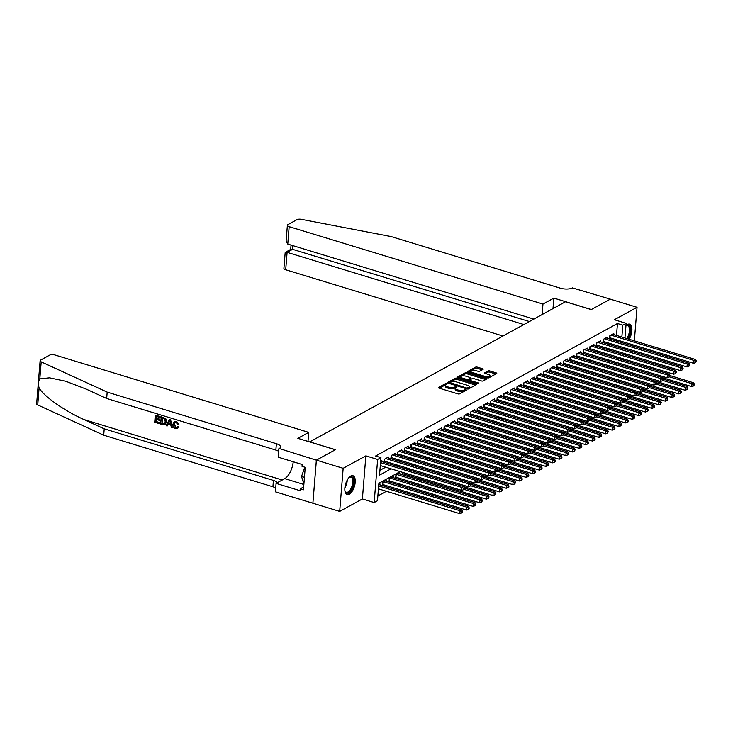<?xml version="1.0" encoding="UTF-8"?>
<svg xmlns="http://www.w3.org/2000/svg" width="733" height="733" viewBox="0 0 733 733"><rect width="100%" height="100%" fill="white"/><g stroke="black" fill="none" stroke-linecap="round" stroke-linejoin="round"><path stroke-width="1.1" d="M446.699 383.616L445.508 383.643L438.6 387.427A1.237 0.467 4.6 0 0 438.416 387.647A1.237 0.467 4.6 0 0 438.994 388.105L457.914 393.868A1.237 0.467 4.6 0 0 459.618 393.832L466.527 390.048L465.061 389.599L464.163 390.093A3.967 1.503 4.6 0 1 458.721 390.203L457.145 389.727A3.967 1.503 4.6 0 1 455.275 388.27A3.967 1.503 4.6 0 1 455.862 387.555L456.888 386.914L456.476 386.593L454.387 387.106A3.967 1.503 4.6 0 1 448.944 387.226L447.368 386.749A3.967 1.503 4.6 0 1 445.499 385.283A3.967 1.503 4.6 0 1 446.085 384.578L447.112 383.936L446.699 383.616M445.893 384.697L439.25 388.178M465.418 390.662L464.071 391.257L464.163 390.093M455.669 387.675L454.295 388.279L454.387 387.106M629.143 339.26A9.85 4.554 107 0 0 629.565 324.151A9.85 4.554 107 0 0 627.43 324.49A9.85 4.554 107 0 0 625.936 325.654M624.534 343.09A9.85 4.554 107 0 0 625.927 342.678M350.768 476.047A9.85 4.554 107 0 0 345.161 485.897A9.85 4.554 107 0 0 347.167 494.555A9.85 4.554 107 0 0 349.311 494.216A9.85 4.554 107 0 0 354.919 484.357A9.85 4.554 107 0 0 352.912 475.708A9.85 4.554 107 0 0 350.768 476.047M482.983 369.432A1.237 0.467 4.6 0 0 483.166 369.212A1.237 0.467 4.6 0 0 482.589 368.754L477.275 367.132A1.237 0.467 4.6 0 0 475.57 367.169L467.901 371.374A1.237 0.467 4.6 0 0 467.718 371.594A1.237 0.467 4.6 0 0 468.305 372.052L487.225 377.816A1.237 0.467 4.6 0 0 488.92 377.788L496.598 373.583A1.237 0.467 4.6 0 0 496.782 373.363A1.237 0.467 4.6 0 0 496.195 372.905L489.781 370.944A1.237 0.467 4.6 0 0 488.086 370.98L484.797 372.785A1.237 0.467 4.6 0 0 484.614 373.005A1.237 0.467 4.6 0 0 485.2 373.464L488.38 374.426A3.317 1.255 4.6 0 1 489.946 375.644A3.317 1.255 4.6 0 1 484.898 376.331L472.446 372.538A3.317 1.255 4.6 0 1 470.879 371.319A3.317 1.255 4.6 0 1 475.919 370.632L477.998 371.264A1.237 0.467 4.6 0 0 479.703 371.228L482.983 369.432M616.499 335.412L617.461 323.519L622.812 325.15L626.129 323.335L624.947 337.986M316.354 460.159L335.338 449.76L297.855 438.334L308.721 432.378L54.929 354.992A3.784 1.439 4.6 0 0 49.725 355.102L40.681 360.059A3.784 1.439 4.6 0 0 40.113 360.728A3.784 1.439 4.6 0 0 41.195 361.855L107.183 392.118L276.378 443.703A8.842 3.353 -175.4 0 1 280.556 446.956A8.842 3.353 -175.4 0 1 279.236 448.532L316.354 460.159L312.89 503.25L316.39 460.141L335.439 449.705L309.738 441.871L565.519 301.749L591.219 309.583L610.268 299.146L637.041 307.31L614.346 319.744L626.129 323.335M316.39 460.141L343.163 468.305L339.691 511.396L362.386 498.962L374.169 502.554L377.632 459.463L380.949 457.649L379.538 475.121L391.028 468.827M362.386 498.962L365.859 455.871L343.163 468.305M365.859 455.871L377.632 459.463M617.461 323.519L375.589 456.018L380.949 457.649M457.044 378.219A1.237 0.467 4.6 0 0 455.349 378.255L447.671 382.452A1.237 0.467 4.6 0 0 447.487 382.681A1.237 0.467 4.6 0 0 448.074 383.13L466.994 388.902A1.237 0.467 4.6 0 0 468.699 388.866L476.368 384.66A1.237 0.467 4.6 0 0 476.551 384.44A1.237 0.467 4.6 0 0 475.964 383.982L457.044 378.219L456.952 379.382A1.237 0.467 4.6 0 0 455.248 379.419L448.33 383.212M457.786 376.918L465.464 372.712A1.237 0.467 4.6 0 1 467.159 372.676L486.08 378.448A1.237 0.467 4.6 0 1 486.666 378.897A1.237 0.467 4.6 0 1 486.483 379.117L483.203 380.922A1.237 0.467 4.6 0 1 481.499 380.958L473.82 378.613A1.237 0.467 4.6 0 0 472.125 378.649L469.945 379.85A1.237 0.467 4.6 0 0 469.761 380.07A1.237 0.467 4.6 0 0 470.348 380.519L478.328 382.956L478.741 383.277L477.421 383.46L458.189 377.596A1.237 0.467 4.6 0 1 457.603 377.138A1.237 0.467 4.6 0 1 457.786 376.918L457.749 377.385M633.898 346.361L633.999 345.142M634.347 340.845L637.041 307.31M278.87 448.733L278.192 457.172L302.179 464.493L302.033 466.353L305.24 467.333L303.435 489.809L300.218 488.829L300.072 490.689L276.084 483.377L275.406 491.825L339.691 511.396M402.472 472.309L402.298 474.508L403.452 473.875M399.797 474.013L399.879 473.051L395.902 475.231L395.664 478.136L396.828 477.504M393.172 477.641L393.255 476.679L389.278 478.86L389.04 481.773L390.203 481.132M386.548 481.279L386.621 480.307L382.644 482.488L382.415 485.402L383.57 484.76M381.792 461.616L381.875 460.645L380.656 461.314M388.417 457.978L388.499 457.016L384.523 459.197L384.284 462.111L385.448 461.469M395.05 454.35L395.124 453.388L391.147 455.569L390.918 458.473L392.073 457.841M401.675 450.722L401.748 449.76L397.772 451.931L397.543 454.845L398.697 454.213M408.299 447.093L408.382 446.131L404.405 448.303L404.167 451.216L405.331 450.584M414.924 443.465L415.006 442.494L411.03 444.674L410.792 447.588L411.955 446.956M421.548 439.837L421.631 438.865L417.654 441.046L417.416 443.96L418.58 443.318M428.182 436.199L428.255 435.237L424.279 437.418L424.05 440.322L425.204 439.69M434.806 432.571L434.88 431.609L430.903 433.789L430.674 436.694L431.829 436.062M441.431 428.942L441.513 427.98L437.537 430.152L437.299 433.066L438.462 432.433M448.055 425.314L448.138 424.343L444.161 426.524L443.923 429.437L445.087 428.805M454.689 421.686L454.762 420.715L450.786 422.895L450.557 425.809L451.711 425.167M461.314 418.048L461.387 417.086L457.41 419.267L457.181 422.181L458.336 421.539M467.938 414.42L468.011 413.458L464.044 415.638L463.806 418.543L464.969 417.911M474.563 410.792L474.645 409.829L470.668 412.001L470.43 414.915L471.594 414.282M481.187 407.163L481.269 406.201L477.293 408.373L477.055 411.286L478.218 410.654M487.821 403.535L487.894 402.564L483.917 404.744L483.688 407.658L484.843 407.017M494.445 399.897L494.518 398.935L490.542 401.116L490.313 404.03L491.467 403.388M501.07 396.269L501.152 395.307L497.176 397.488L496.937 400.392L498.101 399.76M507.694 392.641L507.777 391.679L503.8 393.85L503.562 396.764L504.725 396.132M514.328 389.012L514.401 388.05L510.425 390.222L510.195 393.135L511.35 392.503M520.952 385.384L521.026 384.413L517.049 386.593L516.82 389.507L517.974 388.875M527.577 381.756L527.65 380.784L523.683 382.965L523.444 385.879L524.608 385.237M534.201 378.118L534.284 377.156L530.307 379.337L530.069 382.25L531.233 381.609M540.826 374.49L540.908 373.528L536.932 375.708L536.693 378.613L537.857 377.981M547.459 370.861L547.533 369.899L543.556 372.071L543.327 374.984L544.482 374.352M554.084 367.233L554.157 366.262L550.181 368.442L549.952 371.356L551.106 370.724M560.708 363.605L560.791 362.633L556.814 364.814L556.576 367.728L557.74 367.086M567.333 359.967L567.415 359.005L563.439 361.186L563.201 364.099L564.364 363.458M573.966 356.339L574.04 355.377L570.063 357.557L569.825 360.462L570.989 359.83M580.591 352.71L580.664 351.748L576.688 353.92L576.459 356.834L577.613 356.201M587.215 349.082L587.289 348.12L583.312 350.292L583.083 353.205L584.238 352.573M593.84 345.454L593.922 344.483L589.946 346.663L589.708 349.577L590.871 348.935M600.464 341.825L600.547 340.854L596.57 343.035L596.332 345.949L597.496 345.307M607.098 338.188L607.171 337.226L603.195 339.406L602.966 342.311L604.12 341.679M379.923 470.339L385.677 467.196M390.826 464.365L392.302 463.558M397.46 460.736L398.926 459.93M404.085 457.108L405.551 456.302M410.709 453.48L412.184 452.673M417.334 449.851L418.809 449.045M423.958 446.214L425.433 445.407M430.592 442.585L432.058 441.779M437.216 438.957L438.691 438.151M443.841 435.329L445.316 434.522M450.465 431.7L451.94 430.894M457.099 428.072L458.565 427.266M463.723 424.434L465.189 423.628M470.348 420.806L471.823 420M476.972 417.178L478.447 416.371M483.597 413.549L485.072 412.743M490.23 409.921L491.696 409.115M496.855 406.284L498.321 405.477M503.479 402.655L504.955 401.849M510.104 399.027L511.579 398.221M516.738 395.399L518.204 394.592M523.362 391.77L524.828 390.964M529.986 388.133L531.462 387.326M536.611 384.504L538.086 383.698M543.235 380.876L544.711 380.07M549.869 377.248L551.335 376.441M556.494 373.619L557.96 372.813M563.118 369.991L564.593 369.185M569.743 366.353L571.218 365.547M576.367 362.725L577.842 361.919M583.001 359.097L584.467 358.29M589.625 355.468L591.1 354.662M596.25 351.84L597.725 351.034M602.874 348.202L604.349 347.396M609.508 344.574L610.974 343.768M616.059 340.927L616.16 339.7M613.723 334.56L613.796 333.597L609.819 335.778L609.59 338.683L610.745 338.05M377.861 495.966L386.41 491.284M391.569 488.453L393.035 487.647M398.193 484.825L399.668 484.018M404.818 481.196L406.293 480.39M411.442 477.568L412.917 476.762M614.73 357.466L614.831 356.247M379.923 484.907L379.996 483.936L378.778 484.605M408.996 469.908L409.096 468.68M415.62 466.28L415.721 465.052M422.254 462.651L422.345 461.424M428.878 459.014L428.979 457.795M435.503 455.385L435.604 454.167M442.127 451.757L442.228 450.529M448.761 448.129L448.853 446.901M455.385 444.5L455.486 443.273M462.01 440.863L462.111 439.644M468.634 437.234L468.735 436.016M475.259 433.606L475.36 432.378M481.893 429.978L481.984 428.75M488.517 426.349L488.618 425.122M495.142 422.721L495.242 421.493M501.766 419.084L501.867 417.865M508.4 415.455L508.491 414.227M515.024 411.827L515.116 410.599M521.649 408.199L521.749 406.971M528.273 404.57L528.374 403.342M534.898 400.933L534.998 399.714M541.531 397.304L541.623 396.086M548.156 393.676L548.257 392.448M554.78 390.048L554.881 388.82M561.405 386.419L561.505 385.191M568.029 382.782L568.13 381.563M574.663 379.153L574.754 377.935M581.287 375.525L581.388 374.297M587.912 371.897L588.013 370.669M594.536 368.268L594.637 367.041M601.17 364.64L601.262 363.412M607.794 361.002L607.895 359.784M625.176 355.001L626.642 354.195M631.8 351.373L633.275 350.566M400.172 471.612L378.888 483.267L377.477 500.74L374.169 502.554M624.608 342.274L624.507 343.502M624.159 347.79L624.058 349.018M623.719 353.306L623.618 354.534M623.27 358.822L623.178 360.05M621.41 342.558L621.511 341.331M621.859 337.043L622.812 325.15M396.186 466.005L397.653 465.198M402.811 462.367L404.286 461.561M409.435 458.739L410.911 457.933M416.06 455.111L417.535 454.304M422.694 451.482L424.16 450.676M429.318 447.854L430.784 447.048M435.943 444.216L437.418 443.41M442.567 440.588L444.042 439.782M449.201 436.96L450.667 436.153M455.825 433.331L457.291 432.525M462.45 429.703L463.925 428.897M469.074 426.075L470.549 425.268M475.699 422.437L477.174 421.631M482.332 418.809L483.798 418.002M488.957 415.18L490.423 414.374M495.581 411.552L497.056 410.746M502.206 407.924L503.681 407.117M508.83 404.286L510.305 403.48M515.464 400.658L516.93 399.851M522.088 397.029L523.564 396.223M528.713 393.401L530.188 392.595M535.337 389.773L536.813 388.966M541.971 386.135L543.437 385.329M548.596 382.507L550.062 381.701M555.22 378.879L556.695 378.072M561.845 375.25L563.32 374.444M568.469 371.622L569.944 370.816M575.103 367.993L576.569 367.187M581.727 364.356L583.193 363.55M588.352 360.728L589.827 359.921M594.976 357.099L596.451 356.293M601.61 353.471L603.076 352.665M608.234 349.843L609.7 349.036M614.859 346.205L616.334 345.399M618.844 351.822L617.369 352.628M612.22 355.45L610.745 356.256M605.586 359.078L604.12 359.885M598.962 362.707L597.487 363.513M592.337 366.335L590.862 367.141M585.713 369.973L584.238 370.779M579.079 373.601L577.613 374.407M572.455 377.229L570.989 378.036M565.83 380.858L564.355 381.664M559.206 384.486L557.731 385.292M552.581 388.124L551.106 388.93M545.948 391.752L544.482 392.558M539.323 395.38L537.857 396.186M532.699 399.009L531.223 399.815M526.074 402.637L524.599 403.443M519.45 406.274L517.974 407.081M512.816 409.903L511.35 410.709M506.191 413.531L504.716 414.337M499.567 417.159L498.092 417.966M492.942 420.788L491.467 421.594M486.309 424.416L484.843 425.222M479.684 428.054L478.218 428.86M473.06 431.682L471.585 432.488M466.435 435.31L464.96 436.117M459.811 438.939L458.336 439.745M453.177 442.567L451.711 443.373M446.553 446.205L445.078 447.011M439.928 449.833L438.453 450.639M433.304 453.461L431.829 454.268M426.67 457.09L425.204 457.896M420.046 460.718L418.58 461.524M413.421 464.346L411.946 465.153M406.797 467.984L405.322 468.79M620.081 359.106L620.182 357.878M620.53 353.59L620.622 352.362M445.499 385.283L445.398 386.447A3.967 1.503 4.6 0 0 447.277 387.913L447.368 386.749M454.295 388.279A3.967 1.503 4.6 0 1 448.853 388.389L447.277 387.913M455.275 388.27L455.175 389.434A3.967 1.503 4.6 0 0 457.053 390.891L457.145 389.727M464.071 391.257A3.967 1.503 4.6 0 1 458.629 391.367L457.053 390.891M475.616 385.072L456.952 379.382M449.86 382.516L466.747 388.05L468.882 387.51A3.967 1.503 4.6 0 0 469.468 386.804A3.967 1.503 4.6 0 0 467.599 385.338L456.247 381.884A3.967 1.503 4.6 0 0 450.804 381.994L449.86 382.516M469.468 386.804L469.377 387.968A3.967 1.503 4.6 0 1 468.79 388.673L468.176 389.003M458.437 377.669L465.363 373.876L465.464 372.712M485.732 379.529L467.068 373.839A1.237 0.467 4.6 0 0 465.363 373.876M465.858 376.185A3.317 1.255 4.6 0 0 460.819 376.872A3.317 1.255 4.6 0 0 462.386 378.091L466.774 379.428A1.237 0.467 4.6 0 0 468.469 379.401L470.65 378.201A1.237 0.467 4.6 0 0 470.833 377.981A1.237 0.467 4.6 0 0 470.247 377.522L465.858 376.185M460.819 376.872L460.727 378.036A3.317 1.255 4.6 0 0 460.819 378.393M468.185 380.638A1.237 0.467 4.6 0 0 468.378 380.564L468.469 379.401M470.833 377.981L470.742 379.144A1.237 0.467 4.6 0 1 470.559 379.364L468.378 380.564M470.879 371.319L470.788 372.483A3.317 1.255 4.6 0 0 470.888 372.84M487.253 377.825A3.317 1.255 4.6 0 0 489.855 376.817L489.946 375.644M495.847 373.986L489.69 372.117A1.237 0.467 4.6 0 0 487.986 372.144L485.457 373.537M482.241 369.835L477.183 368.296A1.237 0.467 4.6 0 0 475.479 368.332L468.552 372.126M378.439 488.847L459.829 513.668L460.067 510.754L461.726 509.847L378.842 484.577M378.668 485.933L460.067 510.754L461.891 511.781L461.79 512.944L462.459 512.587L462.55 511.414L461.891 511.781M461.726 509.847L462.55 511.414M461.79 512.944L459.829 513.668M380.308 465.556L461.708 490.377L461.946 487.463L380.546 462.642M463.76 488.49L463.668 489.653L464.42 488.123L463.76 488.49L461.946 487.463L463.595 486.556L380.711 461.286M461.708 490.377L463.668 489.653M464.42 488.123L463.595 486.556M348.771 477.788A8.521 3.94 -73 0 1 349.339 477.311A8.521 3.94 -73 0 1 353.636 480.106A8.521 3.94 -73 0 1 350.869 490.45A8.521 3.94 -73 0 1 345.096 491.229A8.521 3.94 -73 0 1 344.886 490.514M344.986 490.89A7.889 3.647 107 0 0 346.343 492.255A7.889 3.647 107 0 0 350.209 489.873A7.889 3.647 107 0 0 352.811 482.14A7.889 3.647 107 0 0 350.951 477.156A7.889 3.647 107 0 0 349.055 477.531M346.617 494.299A9.786 4.526 107 0 0 351.125 491.275A9.786 4.526 107 0 0 354.323 481.984A9.786 4.526 107 0 0 352.316 475.616M304.763 467.187L301.547 476.45L303.893 484.174M304.442 477.33L301.547 476.45M626.724 338.527A7.889 3.647 107 0 0 626.871 338.316A7.889 3.647 107 0 0 629.464 330.592A7.889 3.647 107 0 0 627.604 325.599A7.889 3.647 107 0 0 625.927 325.855M628.254 338.994A9.786 4.526 107 0 0 628.978 324.059M625.927 325.809A8.521 3.94 -73 0 1 625.991 325.764A8.521 3.94 -73 0 1 630.279 328.494A8.521 3.94 -73 0 1 627.604 338.793M159.4 423.674L154.709 422.245L155.268 415.254L159.803 416.637L159.739 417.444L156.111 416.335L155.937 418.488L159.318 419.514L159.253 420.321L155.872 419.294L155.68 421.713L159.464 422.868L159.702 423.509A16.447 7.605 107 0 0 159.858 422.648L156.074 421.493A16.447 7.605 107 0 0 156.358 419.441M159.253 420.321L159.776 420.027A16.447 7.605 107 0 0 159.84 419.23L156.459 418.195A16.447 7.605 107 0 0 156.514 416.454M159.739 417.444L160.133 417.224A16.447 7.605 107 0 0 160.096 416.472L155.268 415.254M164.907 424.755L166.721 421.832L165.795 418.763L161.498 416.894L165.42 418.964L166.199 422.126L164.907 424.755L160.637 424.05L161.205 417.059M178.449 427.183L177.377 428.622L178.944 426.908L177.56 426.679L178.944 426.908M176.002 427.669L174.39 424.15L173.858 424.444L176.002 427.669M176.195 421.539L178.513 424.325L178.989 424.059L176.479 421.383L174.234 421.667L176.479 421.383M107.183 392.118L106.67 398.486L86.43 389.214L65.805 381.27L49.523 377.825L39.82 378.897C38.327 381.087 38.079 384.092 39.096 387.913C43.43 396.049 64.632 410.993 83.993 419.551L104.223 428.832L273.427 480.417A8.842 3.353 -175.4 0 1 277.321 482.699M172.31 427.605L170.615 419.679L169.598 419.368L170.322 419.844L172.31 427.605L171.348 427.312L170.789 424.938L168.049 424.105L167.142 426.029L166.189 425.736L169.296 419.533M167.142 426.029L168.544 423.83M104.223 428.832L103.71 435.2L272.914 486.794A8.842 3.353 -175.4 0 1 275.709 488.041M278.668 451.326A8.842 3.353 -175.4 0 0 275.865 450.08L106.67 398.486M39.096 387.913L37.731 404.946L103.71 435.2M308.721 432.378L307.997 441.422M293.218 461.753A14.211 6.57 -73 0 1 284.734 478.64L276.084 483.377M37.731 404.946A3.784 1.439 -175.4 0 1 36.65 403.819L40.113 360.728M303.664 486.941L300.218 488.829M175.618 427.88L176.781 427.815L177.56 426.679M178.513 424.325L177.588 424.26L176.085 422.336L174.821 422.4L173.858 424.444M177.377 428.622L175.636 428.713C173.675 427.925 172.786 426.404 172.951 424.169L174.234 421.667M169.204 421.649L168.388 423.381L170.578 424.05L169.744 420.495L168.388 423.381M170.468 423.573L168.911 423.097M161.608 423.518L164.494 423.894L165.292 421.832L164.394 419.01L162.039 418.14L162.002 423.298A16.447 7.605 107 0 0 162.442 418.268M166.199 422.126L166.721 421.832M162.937 423.921L162.002 423.298M159.318 419.514L159.84 419.23M155.937 418.488L156.459 418.195M542.127 314.567L542.97 304.058L289.169 226.671L287.776 244.08L533.835 319.102M610.305 299.156L591.32 309.528L553.836 298.102L542.97 304.058M287.776 244.08L286.127 240.937L287.382 225.278A3.784 1.439 4.6 0 1 287.95 224.6L296.993 219.643A3.784 1.439 4.6 0 1 301.364 219.332L391.129 236.567L560.324 288.161A8.842 3.353 4.6 0 0 572.455 287.904L610.305 299.128M552.994 308.611L553.836 298.102M523.893 324.545L287.107 252.344L285.705 269.762A3.784 1.439 -175.4 0 1 283.918 268.37L285.174 252.702L287.107 252.344L292.604 249.339L529.4 321.54M502.975 336.007L285.705 269.762M287.382 225.278A3.784 1.439 4.6 0 0 289.169 226.671M285.458 252.271L290.955 249.257L292.604 249.339L292.907 245.647M382.489 484.449A1.264 0.476 -175.4 0 1 382.718 484.504L466.463 510.04L466.692 507.126L468.35 506.219L385.466 480.949M383.808 481.856L466.692 507.126L468.515 508.152L468.424 509.316L469.083 508.949L469.175 507.786L468.515 508.152M468.35 506.219L469.175 507.786M468.424 509.316L466.463 510.04M389.113 480.811A1.264 0.476 -175.4 0 1 389.342 480.875L473.087 506.402L473.316 503.498L474.975 502.591L392.091 477.311M390.432 478.218L473.316 503.498L475.14 504.524L475.048 505.688L475.708 505.321L475.799 504.157L475.14 504.524M474.975 502.591L475.799 504.157M475.048 505.688L473.087 506.402M395.747 477.183A1.264 0.476 -175.4 0 1 395.967 477.238L479.712 502.774L479.95 499.869L481.599 498.953L398.715 473.683M397.057 474.59L479.95 499.869L481.764 500.886L481.673 502.059L482.424 500.529L481.764 500.886M481.599 498.953L482.424 500.529M481.673 502.059L479.712 502.774M402.371 473.555A1.264 0.476 -175.4 0 1 402.6 473.61L486.336 499.146L486.575 496.232L488.233 495.325L464.383 488.059M464.136 489.397L486.575 496.232L488.389 497.258L488.297 498.422L489.058 496.901L488.389 497.258M488.233 495.325L489.058 496.901M488.297 498.422L486.336 499.146M384.761 459.06L384.587 461.213L468.332 486.749L468.57 483.835L385.686 458.565M470.384 484.861L470.293 486.025L471.053 484.495L470.384 484.861L468.57 483.835L470.229 482.928L387.336 457.649M468.332 486.749L470.293 486.025M471.053 484.495L470.229 482.928M391.395 455.431L391.22 457.584L474.957 483.111L475.195 480.207L392.311 454.927M477.009 481.233L476.917 482.396L477.678 480.866L477.009 481.233L475.195 480.207L476.853 479.3L506.219 488.26L506.457 485.347L508.106 484.44L484.266 477.165M393.969 454.02L476.853 479.3L477.678 480.866M474.957 483.111L476.917 482.396M398.019 451.803L397.845 453.947L481.59 479.483L481.819 476.569L398.935 451.299M483.643 477.595L483.542 478.768L484.302 477.238L483.643 477.595L481.819 476.569L483.478 475.662L512.843 484.623L513.082 481.718L514.74 480.811L490.89 473.536M400.594 450.392L483.478 475.662L484.302 477.238M481.59 479.483L483.542 478.768M404.643 448.175L404.469 450.319L488.215 475.854L488.444 472.941L405.56 447.671M490.267 473.967L490.175 475.131L490.927 473.61L490.267 473.967L488.444 472.941L490.102 472.034L519.468 480.995L519.706 478.081L521.365 477.174L497.524 469.908M407.218 446.764L490.102 472.034L490.927 473.61M488.215 475.854L490.175 475.131M463.604 486.565L492.97 495.517L493.199 492.603L494.857 491.696L471.017 484.431M470.769 485.768L493.199 492.603L495.022 493.63L494.922 494.793L495.59 494.436L495.682 493.263L495.022 493.63M494.857 491.696L495.682 493.263M494.922 494.793L492.97 495.517M411.268 444.546L411.094 446.69L494.839 472.226L495.077 469.312L412.184 444.042M496.892 470.339L496.8 471.502L497.551 469.972L496.892 470.339L495.077 469.312L496.727 468.405L413.843 443.135M494.839 472.226L496.8 471.502M497.551 469.972L496.727 468.405M470.229 482.937L499.594 491.889L499.824 488.975L501.482 488.068L477.641 480.793M477.394 482.131L499.824 488.975L501.647 490.001L501.555 491.165L502.215 490.798L502.307 489.635L501.647 490.001M501.482 488.068L502.307 489.635M501.555 491.165L499.594 491.889M417.892 440.909L417.728 443.062L501.464 468.598L501.702 465.684L418.818 440.414M503.516 466.71L503.424 467.874L504.185 466.344L503.516 466.71L501.702 465.684L503.36 464.777L532.726 473.738L532.955 470.824L534.614 469.917L510.773 462.651M420.467 439.507L503.36 464.777L504.185 466.344M501.464 468.598L503.424 467.874M484.018 478.502L506.457 485.347L508.271 486.373L508.18 487.537L508.839 487.17L508.931 486.006L508.271 486.373M508.106 484.44L508.931 486.006M508.18 487.537L506.219 488.26M424.526 437.28L424.352 439.434L508.097 464.96L508.326 462.056L425.442 436.776M510.15 463.082L510.049 464.246L510.809 462.715L510.15 463.082L508.326 462.056L509.985 461.149L539.351 470.11L539.589 467.196L541.238 466.289L517.397 459.014M427.101 435.869L509.985 461.149L510.809 462.715M508.097 464.96L510.049 464.246M490.643 474.874L513.082 481.718L514.896 482.745L514.804 483.908L515.565 482.378L514.896 482.745M514.74 480.811L515.565 482.378M514.804 483.908L512.843 484.623M431.151 433.652L430.977 435.796L514.722 461.332L514.951 458.427L432.067 433.148M516.774 459.444L516.683 460.617L517.434 459.087L516.774 459.444L514.951 458.427L516.609 457.511L545.975 466.472L546.213 463.568L547.872 462.66L524.022 455.385M433.725 432.241L516.609 457.511L517.434 459.087M514.722 461.332L516.683 460.617M497.276 471.246L519.706 478.081L521.52 479.107L521.429 480.271L522.098 479.913L522.189 478.75L521.52 479.107M521.365 477.174L522.189 478.75M521.429 480.271L519.468 480.995M437.775 430.024L437.601 432.168L521.346 457.704L521.584 454.79L438.691 429.52M523.399 455.816L523.307 456.98L524.058 455.459L523.399 455.816L521.584 454.79L523.234 453.883L440.35 428.613M521.346 457.704L523.307 456.98M524.058 455.459L523.234 453.883M496.736 468.414L526.102 477.366L526.331 474.453L527.989 473.545L504.148 466.28M503.901 467.617L526.331 474.453L528.154 475.479L528.053 476.642L528.722 476.285L528.814 475.121L528.154 475.479M527.989 473.545L528.814 475.121M528.053 476.642L526.102 477.366M444.4 426.395L444.225 428.539L527.971 454.075L528.209 451.161L445.316 425.891M530.023 452.188L529.932 453.351L530.692 451.821L530.023 452.188L528.209 451.161L529.867 450.254L559.233 459.215L559.462 456.302L561.121 455.395L537.28 448.129M446.974 424.984L529.867 450.254L530.692 451.821M527.971 454.075L529.932 453.351M510.525 463.98L532.955 470.824L534.778 471.85L534.687 473.014L535.347 472.648L535.438 471.484L534.778 471.85M534.614 469.917L535.438 471.484M534.687 473.014L532.726 473.738M451.024 422.767L450.859 424.911L534.595 450.447L534.833 447.533L451.949 422.263M536.648 448.559L536.556 449.723L537.316 448.193L536.648 448.559L534.833 447.533L536.492 446.626L565.858 455.587L566.087 452.673L567.745 451.766L543.904 444.5M453.599 421.356L536.492 446.626L537.316 448.193M534.595 450.447L536.556 449.723M517.15 460.351L539.589 467.196L541.403 468.222L541.311 469.386L541.971 469.019L542.063 467.856L541.403 468.222M541.238 466.289L542.063 467.856M541.311 469.386L539.351 470.11M457.658 419.129L457.484 421.283L541.229 446.818L541.458 443.905L458.574 418.625M543.281 444.931L543.18 446.095L543.941 444.565L543.281 444.931L541.458 443.905L543.116 442.998L572.482 451.959L572.72 449.045L574.379 448.138L550.529 440.863M460.232 417.718L543.116 442.998L543.941 444.565M541.229 446.818L543.18 446.095M523.774 456.723L546.213 463.568L548.027 464.594L547.936 465.757L548.696 464.227L548.027 464.594M547.872 462.66L548.696 464.227M547.936 465.757L545.975 466.472M464.282 415.501L464.108 417.654L547.853 443.181L548.082 440.276L465.198 414.997M549.906 441.303L549.814 442.466L550.565 440.936L549.906 441.303L548.082 440.276L549.741 439.369L579.107 448.33L579.345 445.417L581.003 444.51L557.153 437.234M466.857 414.09L549.741 439.369L550.565 440.936M547.853 443.181L549.814 442.466M523.243 453.892L552.6 462.844L552.838 459.93L554.496 459.023L530.655 451.757M530.408 453.095L552.838 459.93L554.661 460.956L554.56 462.129L555.229 461.763L555.321 460.599L554.661 460.956M554.496 459.023L555.321 460.599M554.56 462.129L552.6 462.844M470.907 411.873L470.733 414.017L554.478 439.553L554.716 436.639L471.823 411.369M556.53 437.665L556.439 438.829L557.19 437.308L556.53 437.665L554.716 436.639L556.365 435.732L473.481 410.462M554.478 439.553L556.439 438.829M557.19 437.308L556.365 435.732M537.032 449.466L559.462 456.302L561.286 457.328L561.194 458.491L561.854 458.134L561.945 456.971L561.286 457.328M561.121 455.395L561.945 456.971M561.194 458.491L559.233 459.215M477.531 408.244L477.357 410.388L561.102 435.924L561.341 433.011L478.457 407.74M563.155 434.037L563.063 435.2L563.824 433.679L563.155 434.037L561.341 433.011L562.999 432.103L592.365 441.064L592.594 438.151L594.252 437.244L570.411 429.978M480.106 406.833L562.999 432.103L563.824 433.679M561.102 435.924L563.063 435.2M543.657 445.838L566.087 452.673L567.91 453.7L567.818 454.863L568.478 454.506L568.57 453.333L567.91 453.7M567.745 451.766L568.57 453.333M567.818 454.863L565.858 455.587M484.165 404.616L483.991 406.76L567.727 432.296L567.965 429.382L485.081 404.112M569.788 430.408L569.688 431.572L570.448 430.042L569.788 430.408L567.965 429.382L569.623 428.475L598.989 437.436L599.227 434.522L600.877 433.615L577.036 426.349M486.739 403.205L569.623 428.475L570.448 430.042M567.727 432.296L569.688 431.572M550.281 442.201L572.72 449.045L574.535 450.071L574.443 451.235L575.203 449.705L574.535 450.071M574.379 448.138L575.203 449.705M574.443 451.235L572.482 451.959M490.789 400.978L490.615 403.132L574.36 428.668L574.59 425.754L491.706 400.484M576.413 426.78L576.321 427.944L577.073 426.414L576.413 426.78L574.59 425.754L576.248 424.847L605.614 433.808L605.852 430.894L607.51 429.987L583.66 422.712M493.364 399.567L576.248 424.847L577.073 426.414M574.36 428.668L576.321 427.944M556.906 438.572L579.345 445.417L581.159 446.443L581.067 447.606L581.736 447.24L581.828 446.076L581.159 446.443M581.003 444.51L581.828 446.076M581.067 447.606L579.107 448.33M497.414 397.35L497.24 399.503L580.985 425.03L581.214 422.126L498.33 396.846M583.037 423.152L582.946 424.315L583.697 422.785L583.037 423.152L581.214 422.126L582.872 421.218L612.238 430.179L612.476 427.266L614.135 426.359L590.294 419.084M499.988 395.939L582.872 421.218L583.697 422.785M580.985 425.03L582.946 424.315M556.374 435.741L585.74 444.693L585.969 441.788L587.628 440.881L563.787 433.606M563.54 434.944L585.969 441.788L587.793 442.805L587.692 443.978L588.361 443.612L588.452 442.448L587.793 442.805M587.628 440.881L588.452 442.448M587.692 443.978L585.74 444.693M504.038 393.722L503.864 395.866L587.609 421.402L587.848 418.488L504.955 393.218M589.662 419.514L589.57 420.687L590.331 419.157L589.662 419.514L587.848 418.488L589.497 417.581L618.872 426.542L619.101 423.637L620.759 422.73L596.919 415.455M506.613 392.311L589.497 417.581L590.331 419.157M587.609 421.402L589.57 420.687M570.164 431.316L592.594 438.151L594.417 439.177L594.326 440.341L594.985 439.983L595.077 438.82L594.417 439.177M594.252 437.244L595.077 438.82M594.326 440.341L592.365 441.064M510.663 390.093L510.498 392.237L594.234 417.773L594.472 414.86L511.588 389.589M596.286 415.886L596.195 417.05L596.955 415.529L596.286 415.886L594.472 414.86L596.131 413.953L625.496 422.914L625.725 420L627.384 419.093L603.543 411.827M513.237 388.682L596.131 413.953L596.955 415.529M594.234 417.773L596.195 417.05M576.789 427.687L599.227 434.522L601.042 435.549L600.95 436.712L601.61 436.355L601.701 435.191L601.042 435.549M600.877 433.615L601.701 435.191M600.95 436.712L598.989 437.436M517.296 386.465L517.122 388.609L600.868 414.145L601.097 411.231L518.213 385.961M602.92 412.258L602.819 413.421L603.58 411.891L602.92 412.258L601.097 411.231L602.755 410.324L632.121 419.285L632.359 416.371L634.008 415.464L610.168 408.199M519.871 385.054L602.755 410.324L603.58 411.891M600.868 414.145L602.819 413.421M583.413 424.05L605.852 430.894L607.666 431.92L607.575 433.084L608.335 431.554L607.666 431.92M607.51 429.987L608.335 431.554M607.575 433.084L605.614 433.808M523.921 382.837L523.747 384.981L607.492 410.517L607.721 407.603L524.837 382.333M609.544 408.629L609.453 409.793L610.204 408.263L609.544 408.629L607.721 407.603L609.38 406.696L526.496 381.426M607.492 410.517L609.453 409.793M610.204 408.263L609.38 406.696M590.047 420.421L612.476 427.266L614.3 428.292L614.199 429.456L614.868 429.089L614.96 427.925L614.3 428.292M614.135 426.359L614.96 427.925M614.199 429.456L612.238 430.179M530.545 379.199L530.371 381.352L614.117 406.879L614.355 403.975L531.462 378.695M616.169 405.001L616.077 406.164L616.829 404.634L616.169 405.001L614.355 403.975L616.004 403.068L645.379 412.028L645.608 409.115L647.266 408.208L623.426 400.933M533.12 377.788L616.004 403.068L616.829 404.634M614.117 406.879L616.077 406.164M596.671 416.793L619.101 423.637L620.924 424.664L620.833 425.827L621.584 424.297L620.924 424.664M620.759 422.73L621.584 424.297M620.833 425.827L618.872 426.542M537.17 375.571L536.996 377.715L620.741 403.251L620.979 400.346L538.095 375.067M622.793 401.363L622.702 402.536L623.462 401.006L622.793 401.363L620.979 400.346L622.638 399.43L652.004 408.391L652.233 405.486L653.891 404.579L630.05 397.304M539.745 374.16L622.638 399.43L623.462 401.006M620.741 403.251L622.702 402.536M603.296 413.165L625.725 420L627.549 421.026L627.457 422.19L628.117 421.832L628.208 420.669L627.549 421.026M627.384 419.093L628.208 420.669M627.457 422.19L625.496 422.914M609.92 409.536L632.359 416.371L634.173 417.398L634.082 418.561L634.842 417.04L634.173 417.398M634.008 415.464L634.842 417.04M634.082 418.561L632.121 419.285M609.389 406.705L638.745 415.657L638.984 412.743L640.642 411.836L616.792 404.57M616.545 405.908L638.984 412.743L640.798 413.769L640.706 414.933L641.467 413.403L640.798 413.769M640.642 411.836L641.467 413.403M640.706 414.933L638.745 415.657M543.804 371.943L543.629 374.087L627.366 399.622L627.604 396.709L544.72 371.439M629.418 397.735L629.326 398.899L630.087 397.378L629.418 397.735L627.604 396.709L629.262 395.802L658.628 404.763L658.866 401.858L660.515 400.942L636.675 393.676M546.378 370.531L629.262 395.802L630.087 397.378M627.366 399.622L629.326 398.899M550.428 368.314L550.254 370.458L633.999 395.994L634.228 393.08L551.344 367.81M636.052 394.107L635.951 395.27L636.711 393.74L636.052 394.107L634.228 393.08L635.887 392.173L553.003 366.903M633.999 395.994L635.951 395.27M636.711 393.74L635.887 392.173M557.053 364.686L556.878 366.83L640.624 392.366L640.853 389.452L557.969 364.182M642.676 390.478L642.584 391.642L643.336 390.112L642.676 390.478L640.853 389.452L642.511 388.545L671.877 397.506L672.115 394.592L673.774 393.685L649.933 386.419M559.627 363.275L642.511 388.545L643.336 390.112M640.624 392.366L642.584 391.642M623.178 402.27L645.608 409.115L647.431 410.141L647.331 411.305L647.999 410.938L648.091 409.774L647.431 410.141M647.266 408.208L648.091 409.774M647.331 411.305L645.379 412.028M563.677 361.048L563.503 363.202L647.248 388.737L647.486 385.824L564.593 360.544M649.301 386.85L649.209 388.014L649.96 386.483L649.301 386.85L647.486 385.824L649.136 384.917L566.252 359.637M647.248 388.737L649.209 388.014M649.96 386.483L649.136 384.917M629.803 398.642L652.233 405.486L654.056 406.513L653.964 407.676L654.624 407.31L654.716 406.146L654.056 406.513M653.891 404.579L654.716 406.146M653.964 407.676L652.004 408.391M570.301 357.42L570.137 359.573L653.873 385.1L654.111 382.195L571.227 356.916M655.925 383.222L655.833 384.385L656.594 382.855L655.925 383.222L654.111 382.195L655.769 381.288L685.135 390.249L685.364 387.336L687.023 386.428L663.182 379.153M572.876 356.009L655.769 381.288L656.594 382.855M653.873 385.1L655.833 384.385M636.427 395.014L658.866 401.858L660.68 402.875L660.589 404.048L661.34 402.518L660.68 402.875M660.515 400.942L661.34 402.518M660.589 404.048L658.628 404.763M576.935 353.792L576.761 355.936L660.506 381.472L660.735 378.558L577.851 353.288M662.559 379.584L662.458 380.748L663.218 379.227L662.559 379.584L660.735 378.558L662.394 377.651L579.51 352.381M660.506 381.472L662.458 380.748M663.218 379.227L662.394 377.651M635.887 392.182L665.252 401.134L665.491 398.221L667.149 397.313L643.299 390.048M643.052 391.385L665.491 398.221L667.305 399.247L667.213 400.41L667.974 398.889L667.305 399.247M667.149 397.313L667.974 398.889M667.213 400.41L665.252 401.134M583.56 350.163L583.386 352.307L667.131 377.843L667.36 374.93L584.476 349.659M669.183 375.956L669.092 377.119L669.843 375.598L669.183 375.956L667.36 374.93L669.018 374.022L586.134 348.752M667.131 377.843L669.092 377.119M669.843 375.598L669.018 374.022M649.685 387.757L672.115 394.592L673.929 395.618L673.838 396.782L674.507 396.425L674.598 395.252L673.929 395.618M673.774 393.685L674.598 395.252M673.838 396.782L671.877 397.506M590.184 346.535L590.01 348.679L673.755 374.215L673.994 371.301L591.1 346.031M675.808 372.327L675.716 373.491L676.467 371.961L675.808 372.327L673.994 371.301L675.643 370.394L592.759 345.124M673.755 374.215L675.716 373.491M676.467 371.961L675.643 370.394M649.145 384.926L678.511 393.878L678.74 390.964L680.398 390.057L656.557 382.782M656.31 384.119L678.74 390.964L680.563 391.99L680.462 393.154L681.131 392.787L681.223 391.624L680.563 391.99M680.398 390.057L681.223 391.624M680.462 393.154L678.511 393.878M596.809 342.897L596.635 345.051L680.38 370.586L680.618 367.673L597.725 342.403M682.432 368.699L682.341 369.863L683.101 368.332L682.432 368.699L680.618 367.673L682.276 366.766L599.383 341.496M680.38 370.586L682.341 369.863M683.101 368.332L682.276 366.766M662.934 380.491L685.364 387.336L687.188 388.362L687.096 389.525L687.756 389.159L687.847 387.995L687.188 388.362M687.023 386.428L687.847 387.995M687.096 389.525L685.135 390.249M603.433 339.269L603.268 341.422L687.004 366.949L687.242 364.044L604.359 338.765M689.057 365.071L688.965 366.234L689.726 364.704L689.057 365.071L687.242 364.044L688.901 363.137L606.017 337.858M687.004 366.949L688.965 366.234M689.726 364.704L688.901 363.137M662.394 377.66L691.76 386.612L691.998 383.707L693.647 382.8L669.806 375.525M669.559 376.863L691.998 383.707L693.812 384.733L693.72 385.897L694.472 384.367L693.812 384.733M693.647 382.8L694.472 384.367M693.72 385.897L691.76 386.612M610.067 335.641L609.893 337.785L693.638 363.321L693.867 360.407L610.983 335.137M695.69 361.433L695.59 362.606L696.35 361.076L695.69 361.433L693.867 360.407L695.525 359.5L612.641 334.23M693.638 363.321L695.59 362.606M696.35 361.076L695.525 359.5M445.417 384.807L445.508 383.643M464.969 390.762L465.061 389.599M455.193 387.784L455.285 386.621M448.853 388.389L448.944 387.226M458.629 391.367L458.721 390.203M438.563 387.894L438.6 387.427M475.891 384.926L475.964 383.982M447.634 382.928L447.671 382.452M455.248 379.419L455.349 378.255M450.08 383.744L450.135 382.983M466.683 388.811L466.747 388.05M467.856 389.021L467.938 388.023M468.79 388.673L468.882 387.51M467.068 373.839L467.159 372.676M486.006 379.382L486.08 378.448M470.284 381.279L470.348 380.519M478.283 383.524L478.328 382.956M462.321 378.851L462.386 378.091M466.71 380.189L466.774 379.428M470.559 379.364L470.65 378.201M472.382 373.299L472.446 372.538M484.834 377.092L484.898 376.331M484.76 373.253L484.797 372.785M487.986 372.144L488.086 370.98M489.69 372.117L489.781 370.944M496.122 373.839L496.195 372.905M467.865 371.842L467.901 371.374M475.479 368.332L475.57 367.169M477.183 368.296L477.275 367.132M482.506 369.689L482.589 368.754M347.25 480.051A7.889 3.647 -73 0 1 344.886 487.793M345.17 485.86A7.632 3.528 107 0 0 346.397 481.81M83.993 419.551L282.251 480.005M273.427 480.417L272.914 486.794M275.865 450.08L276.378 443.703M41.195 361.855L39.82 378.897M303.865 484.476L284.734 478.64M382.718 484.504L382.892 482.36M389.342 480.875L389.516 478.722M395.967 477.238L396.141 475.094M402.6 473.61L402.692 472.382M409.225 469.972L409.326 468.754M415.849 466.344L415.95 465.125M422.474 462.715L422.575 461.488M429.098 459.087L429.199 457.859M435.732 455.459L435.823 454.231M442.356 451.83L442.457 450.603M448.981 448.193L449.082 446.974M455.605 444.565L455.706 443.337M462.239 440.936L462.331 439.708M468.863 437.308L468.964 436.08M475.488 433.679L475.589 432.452M482.112 430.042L482.213 428.823M488.737 426.414L488.838 425.195M495.371 422.785L495.462 421.557M501.995 419.157L502.096 417.929M508.62 415.529L508.72 414.301M515.244 411.891L515.345 410.672M521.878 408.263L521.969 407.044M528.502 404.634L528.603 403.407M535.127 401.006L535.227 399.778M541.751 397.378L541.852 396.15M548.376 393.749L548.476 392.522M555.009 390.112L555.101 388.893M561.634 386.483L561.735 385.256M568.258 382.855L568.359 381.627M574.883 379.227L574.984 377.999M581.516 375.598L581.608 374.371M588.141 371.961L588.232 370.742M594.765 368.332L594.866 367.114M601.39 364.704L601.491 363.476M608.014 361.076L608.115 359.848M449.65 383.616L449.732 382.663M469.679 381.096L469.761 380.07M291.047 245.079L290.699 249.403"/></g></svg>
